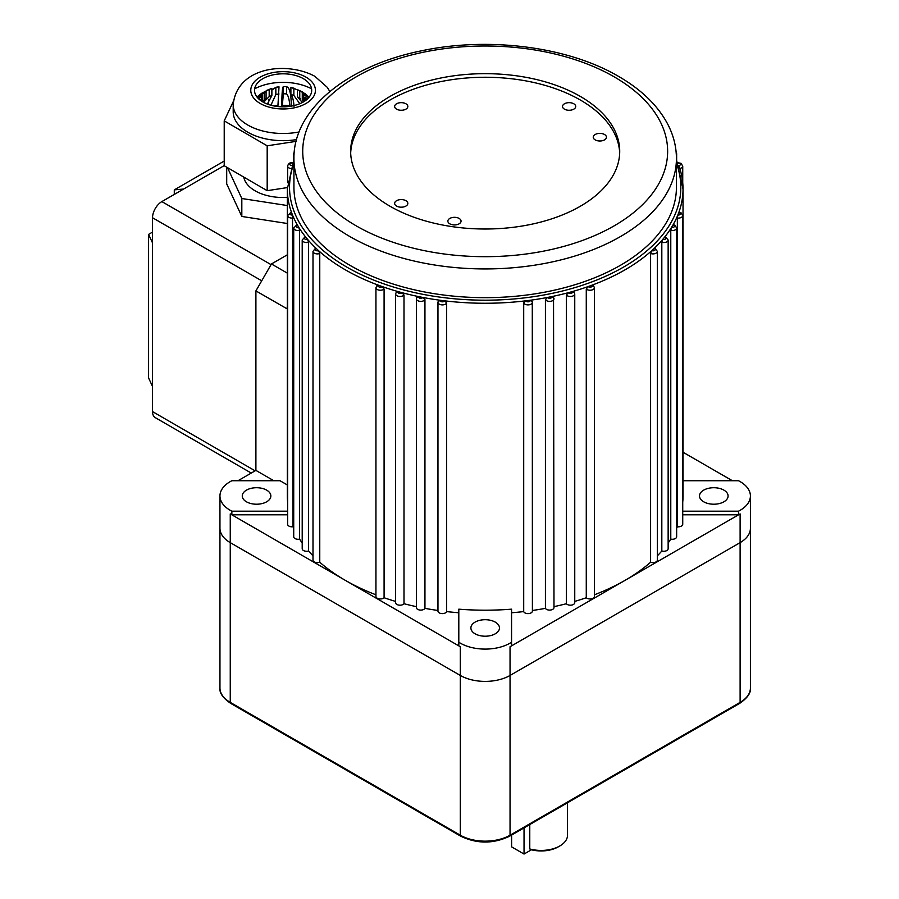 <?xml version="1.0" encoding="UTF-8"?>
<svg xmlns="http://www.w3.org/2000/svg" width="899" height="899" viewBox="0 0 899 899"><rect width="100%" height="100%" fill="white"/><g stroke="black" fill="none" stroke-linecap="round" stroke-linejoin="round"><path stroke-width="1.35" d="M376.636 286.332L378.479 285.219A197.847 114.229 0 0 0 382.21 286.567L384.087 289.017L384.087 597.745A197.847 114.229 0 0 0 395.605 601.409M678.801 165.551A197.847 114.229 180 0 1 683.026 189.037A197.847 114.229 180 0 1 678.801 212.512A197.847 114.229 180 0 1 677.846 214.996A197.847 114.229 180 0 1 672.958 225.02A197.847 114.229 180 0 1 671.519 227.425A197.847 114.229 180 0 1 664.687 237.055A197.847 114.229 180 0 1 662.799 239.348A197.847 114.229 180 0 1 654.124 248.484A197.847 114.229 180 0 1 651.786 250.641A197.847 114.229 180 0 1 591.879 285.219A197.847 114.229 180 0 1 588.148 286.567A197.847 114.229 180 0 1 572.337 291.579A197.847 114.229 180 0 1 568.37 292.669A197.847 114.229 180 0 1 551.671 296.614A197.847 114.229 180 0 1 547.513 297.445A197.847 114.229 180 0 1 530.152 300.266A197.847 114.229 180 0 1 525.859 300.817A197.847 114.229 180 0 1 444.511 300.817A197.847 114.229 180 0 1 440.218 300.266A197.847 114.229 180 0 1 422.856 297.445A197.847 114.229 180 0 1 418.698 296.614A197.847 114.229 180 0 1 401.999 292.669A197.847 114.229 180 0 1 398.021 291.579A197.847 114.229 180 0 1 382.21 286.567A2.203 1.27 0 0 1 378.782 286.803A2.203 1.27 0 0 1 378.479 285.219A197.847 114.229 180 0 1 345.283 269.801A197.847 114.229 180 0 1 318.572 250.641L319.763 253.496L319.763 562.223A197.847 114.229 0 0 0 345.283 580.327A197.847 114.229 0 0 0 375.939 594.79M291.119 213.063L291.557 212.512A2.203 1.27 0 0 0 289.916 213.4A2.203 1.27 0 0 0 290.467 214.659A2.203 1.27 0 0 0 292.512 214.996L293.018 526.747A197.847 114.229 0 0 0 293.715 528.331M296.726 225.604L297.412 225.02A2.203 1.27 0 0 0 296.558 227.121A2.203 1.27 0 0 0 298.839 227.425L299.592 230.402L299.592 539.13A197.847 114.229 0 0 0 302.21 543.007M304.761 237.696L305.671 237.055A2.203 1.27 0 0 0 305.053 239.112A2.203 1.27 0 0 0 307.559 239.348L308.548 242.28L308.548 551.008A197.847 114.229 0 0 0 312.998 555.818M315.111 249.192L316.246 248.484A2.203 1.27 0 0 0 315.841 250.461A2.203 1.27 0 0 0 318.572 250.641A197.847 114.229 180 0 1 316.246 248.484A197.847 114.229 180 0 1 307.559 239.348A197.847 114.229 180 0 1 305.671 237.055A197.847 114.229 180 0 1 298.839 227.425A197.847 114.229 180 0 1 297.412 225.02A197.847 114.229 180 0 1 292.512 214.996A197.847 114.229 180 0 1 291.557 212.512A197.847 114.229 180 0 1 287.332 189.037L287.332 495.967A197.847 114.229 180 0 0 287.624 502.181M396.054 292.804L398.021 291.579A2.203 1.27 0 0 0 398.448 293.029A2.203 1.27 0 0 0 401.999 292.669L403.999 294.996L403.999 603.723A197.847 114.229 0 0 0 416.372 606.645M424.946 299.625A4.394 2.54 180 0 1 417.664 300.626A4.394 2.54 180 0 1 416.372 298.828L416.372 607.555A4.394 2.54 0 0 0 420.069 610.061A4.394 2.54 0 0 0 424.946 608.353L424.946 299.625L422.856 297.445A2.203 1.27 0 0 1 419.215 297.929A2.203 1.27 0 0 1 418.698 296.614L416.63 297.974L416.833 297.254M438.083 301.772L437.959 302.345A4.394 2.54 180 0 1 438.083 301.772L440.218 300.266A2.203 1.27 0 0 0 440.802 301.446A2.203 1.27 0 0 0 442.982 301.772A2.203 1.27 0 0 0 444.511 300.817L446.657 302.873L446.657 611.59A197.847 114.229 0 0 0 458.805 612.758M523.701 302.873L525.859 300.817A2.203 1.27 0 0 0 526.443 301.446A2.203 1.27 0 0 0 529.062 301.659A2.203 1.27 0 0 0 530.152 300.266L532.287 301.772A4.394 2.54 180 0 1 532.399 302.345A4.394 2.54 180 0 1 529.691 304.694A4.394 2.54 180 0 1 524.892 304.143A4.394 2.54 180 0 1 523.701 302.873L523.701 611.59A4.394 2.54 0 0 0 528.455 613.601A4.394 2.54 0 0 0 532.399 611.073L532.287 301.772M545.423 299.625L547.513 297.445A2.203 1.27 0 0 0 548.042 297.929A2.203 1.27 0 0 0 550.761 298.108A2.203 1.27 0 0 0 551.671 296.614L553.739 297.974A4.394 2.54 180 0 1 553.986 298.828A4.394 2.54 180 0 1 551.278 301.176A4.394 2.54 180 0 1 546.48 300.626A4.394 2.54 180 0 1 545.423 299.625L545.423 608.353A4.394 2.54 0 0 0 550.3 610.061A4.394 2.54 0 0 0 553.986 607.555L553.537 297.254M553.986 606.645A197.847 114.229 0 0 0 566.37 603.723A4.394 2.54 0 0 0 571.303 605.128A4.394 2.54 0 0 0 574.753 602.656L574.753 293.928A4.394 2.54 180 0 1 572.034 296.277A4.394 2.54 180 0 1 567.247 295.726A4.394 2.54 180 0 1 566.37 294.996L568.37 292.669A2.203 1.27 0 0 0 568.797 293.029A2.203 1.27 0 0 0 571.629 293.164A2.203 1.27 0 0 0 572.337 291.579L574.304 292.804M574.753 601.409A197.847 114.229 0 0 0 586.272 597.745A4.394 2.54 0 0 0 591.216 598.869A4.394 2.54 0 0 0 594.419 596.419L594.419 287.702A4.394 2.54 180 0 1 591.711 290.04A4.394 2.54 180 0 1 586.912 289.489A4.394 2.54 180 0 1 586.272 289.017L588.148 286.567A2.203 1.27 0 0 0 588.474 286.803A2.203 1.27 0 0 0 591.396 286.893A2.203 1.27 0 0 0 591.879 285.219L593.722 286.332M654.843 248.203L657.36 251.36A4.394 2.54 180 0 1 655.079 253.585A4.394 2.54 180 0 1 650.595 253.496L651.786 250.641A2.203 1.27 0 0 0 654.686 250.36A2.203 1.27 0 0 0 654.517 248.663A2.203 1.27 0 0 0 654.124 248.484L655.259 249.192M665.26 236.729L668.148 239.999A4.394 2.54 180 0 1 661.821 242.28L662.799 239.348A2.203 1.27 0 0 0 665.552 238.943A2.203 1.27 0 0 0 665.305 237.314A2.203 1.27 0 0 0 664.687 237.055L665.608 237.696M673.362 224.649L674.902 225.211L676.644 228.02A4.394 2.54 180 0 1 670.778 230.402L671.519 227.425A2.203 1.27 0 0 0 674.115 226.896A2.203 1.27 0 0 0 673.801 225.323A2.203 1.27 0 0 0 672.958 225.02L673.632 225.604M679.06 212.13L680.993 212.748L682.734 215.546A4.394 2.54 180 0 1 677.34 218.019L677.846 214.996A2.203 1.27 0 0 0 680.262 214.367A2.203 1.27 0 0 0 679.891 212.861A2.203 1.27 0 0 0 678.801 212.512L679.239 213.063M246.45 501.799A14.294 8.248 180 0 1 242.269 495.967A14.294 8.248 180 0 1 251.091 488.348A14.294 8.248 180 0 1 266.666 490.135A14.294 8.248 180 0 1 270.846 495.967A14.294 8.248 180 0 1 262.025 503.586A14.294 8.248 180 0 1 246.45 501.799M703.703 501.799A14.294 8.248 180 0 1 699.512 495.967A14.294 8.248 180 0 1 708.333 488.348A14.294 8.248 180 0 1 723.909 490.135A14.294 8.248 180 0 1 728.089 495.967A14.294 8.248 180 0 1 719.279 503.586A14.294 8.248 180 0 1 703.703 501.799M475.077 633.795A14.294 8.248 180 0 1 470.896 627.963A14.294 8.248 180 0 1 479.718 620.332A14.294 8.248 180 0 1 495.282 622.13A14.294 8.248 180 0 1 499.473 627.963A14.294 8.248 180 0 1 490.652 635.582A14.294 8.248 180 0 1 475.077 633.795M459.119 218.435A6.596 3.81 0 0 0 450.714 217.996A6.596 3.81 0 0 0 448.432 222.682A6.596 3.81 0 0 0 449.792 223.817A6.596 3.81 0 0 0 460.479 222.682A6.596 3.81 0 0 0 459.119 218.435M454.916 224.93A2.787 1.607 0 0 0 453.995 224.93M604.51 134.502A6.596 3.81 0 0 0 596.104 134.052A6.596 3.81 0 0 0 593.823 138.749A6.596 3.81 0 0 0 595.183 139.884A6.596 3.81 0 0 0 605.87 138.749A6.596 3.81 0 0 0 604.51 134.502M600.307 140.986A2.787 1.607 0 0 0 599.375 140.986M405.91 103.778A6.596 3.81 0 0 0 397.504 103.329A6.596 3.81 0 0 0 395.223 108.026A6.596 3.81 0 0 0 396.583 109.161A6.596 3.81 0 0 0 407.258 108.026A6.596 3.81 0 0 0 405.91 103.778M401.707 110.262A2.787 1.607 0 0 0 400.774 110.262M405.91 200.702A6.596 3.81 0 0 0 397.504 200.252A6.596 3.81 0 0 0 395.223 204.95A6.596 3.81 0 0 0 396.583 206.085A6.596 3.81 0 0 0 407.258 204.95A6.596 3.81 0 0 0 405.91 200.702M401.707 207.186A2.787 1.607 0 0 0 400.774 207.186M573.787 103.778A6.596 3.81 0 0 0 565.381 103.329A6.596 3.81 0 0 0 563.1 108.026A6.596 3.81 0 0 0 564.46 109.161A6.596 3.81 0 0 0 575.146 108.026A6.596 3.81 0 0 0 573.787 103.778M569.584 110.262A2.787 1.607 0 0 0 568.651 110.262M580.316 96.418A134.535 77.674 0 0 0 433.7 79.584A134.535 77.674 0 0 0 350.644 151.335A134.535 77.674 0 0 0 390.054 206.264A134.535 77.674 0 0 0 536.669 223.098A134.535 77.674 0 0 0 619.714 151.335A134.535 77.674 0 0 0 580.316 96.418M619.681 153.133A134.535 77.674 0 0 0 580.316 100.003A134.535 77.674 0 0 0 435.138 82.832A134.535 77.674 0 0 0 350.677 153.133M458.805 645.808L458.805 642.223A35.173 20.306 0 0 0 460.31 643.145A35.173 20.306 0 0 0 511.565 642.223L511.565 609.174A197.847 114.229 180 0 1 458.805 609.174L458.805 645.808A35.173 20.306 0 0 0 460.31 646.741L230.256 513.913A35.173 20.306 0 0 0 231.863 514.79L287.624 514.79M287.332 484.943L280.038 480.729L231.863 480.729A35.173 20.306 0 0 0 219.952 495.967A35.173 20.306 0 0 0 230.256 510.329A35.173 20.306 0 0 0 231.863 511.194L231.863 514.79M219.952 688.016A35.173 20.306 0 0 0 230.256 702.377A2.203 1.27 -60 0 0 230.706 703.389C222.918 698.029 219.334 692.915 219.952 688.016L219.952 528.275A35.173 20.306 180 0 0 230.256 542.636L460.31 675.452A35.173 20.306 180 0 0 510.048 675.452L740.113 542.636A35.173 20.306 180 0 0 750.407 528.275A35.173 20.306 180 0 1 740.113 542.636L510.048 675.452A35.173 20.306 180 0 1 460.31 675.452L230.256 542.636A35.173 20.306 180 0 1 219.952 528.275L219.952 495.967M349.947 265.317A191.251 110.42 0 0 0 558.369 289.253A191.251 110.42 0 0 0 676.43 187.239L676.43 158.516A191.251 110.42 180 0 1 558.369 260.53A191.251 110.42 180 0 1 349.947 236.594A191.251 110.42 180 0 1 293.928 158.516L293.928 187.239A191.251 110.42 0 0 0 349.947 265.317M676.43 159.471L683.026 189.037L683.026 495.967A197.847 114.229 180 0 1 682.734 502.181M676.644 528.331A197.847 114.229 0 0 0 677.34 526.747A4.394 2.54 0 0 0 682.734 524.274L682.734 215.546M677.34 218.019L677.34 526.747M668.148 543.007A197.847 114.229 0 0 0 670.778 539.13A4.394 2.54 0 0 0 676.644 536.748L676.644 228.02M670.778 230.402L670.778 539.13M657.36 555.818A197.847 114.229 0 0 0 660.068 552.964A197.847 114.229 0 0 0 661.821 551.008A4.394 2.54 0 0 0 668.148 548.727L668.148 239.999M661.821 242.28L661.821 551.008M594.419 594.79A197.847 114.229 0 0 0 625.086 580.327A197.847 114.229 0 0 0 650.595 562.223A4.394 2.54 0 0 0 655.079 562.313A4.394 2.54 0 0 0 657.36 560.088L657.36 251.36M650.595 253.496L650.595 562.223M586.272 289.017L586.272 597.745M566.37 294.996L566.37 603.723M532.399 610.477A197.847 114.229 0 0 0 545.423 608.353M511.565 612.758A197.847 114.229 0 0 0 523.701 611.59M424.946 608.353A197.847 114.229 0 0 0 437.959 610.477M319.763 253.496A4.394 2.54 180 0 1 314.29 253.158A4.394 2.54 180 0 1 312.998 251.36L312.998 560.088A4.394 2.54 0 0 0 315.291 562.313A4.394 2.54 0 0 0 319.763 562.223M308.548 242.28A4.394 2.54 180 0 1 303.502 241.797A4.394 2.54 180 0 1 302.21 239.999L302.21 548.727A4.394 2.54 0 0 0 308.548 551.008M299.592 230.402A4.394 2.54 180 0 1 295.007 229.807A4.394 2.54 180 0 1 293.715 228.02L293.715 536.748A4.394 2.54 0 0 0 299.592 539.13M293.018 218.019A4.394 2.54 180 0 1 288.916 217.344A4.394 2.54 180 0 1 287.624 215.546L287.624 524.274A4.394 2.54 0 0 0 293.018 526.747M237.977 480.729L255.9 470.391L255.9 290.894L271.442 263.969L287.332 254.799M273.824 480.729L255.9 470.391M287.444 309.042L255.9 290.894M682.734 514.79L738.506 514.79A35.173 20.306 0 0 0 740.113 513.913L510.048 646.741A35.173 20.306 0 0 0 511.565 645.808L511.565 642.223M446.657 302.873A4.394 2.54 180 0 1 443.612 304.783A4.394 2.54 180 0 1 439.251 304.143A4.394 2.54 180 0 1 437.959 302.345L437.959 611.073A4.394 2.54 0 0 0 441.903 613.601A4.394 2.54 0 0 0 446.657 611.59M403.999 294.996A4.394 2.54 180 0 1 396.897 295.726A4.394 2.54 180 0 1 395.605 293.928L395.605 602.656A4.394 2.54 0 0 0 399.055 605.128A4.394 2.54 0 0 0 403.999 603.723M384.087 289.017A4.394 2.54 180 0 1 377.232 289.489A4.394 2.54 180 0 1 375.939 287.702L375.939 596.419A4.394 2.54 0 0 0 379.153 598.869A4.394 2.54 0 0 0 384.087 597.745M683.026 452.242L732.382 480.729M682.734 511.194L738.506 511.194A35.173 20.306 0 0 0 750.407 495.967A35.173 20.306 0 0 0 738.506 480.729L683.026 480.729M738.506 511.194L738.506 514.79M287.073 308.885L287.332 305.626M287.332 273.139L271.442 263.969M231.863 511.194L287.624 511.194M224.222 165.596L161.854 201.601L271.06 264.643M152.527 242.887L152.527 386.48L148.593 377.985L148.593 234.392L152.527 242.887L152.527 217.749A13.193 7.619 -60 0 1 161.854 201.601M152.527 386.48L152.527 411.607L255.125 470.84M183.621 189.037L174.294 189.869L174.294 194.42M174.294 189.869L224.222 161.045M152.527 232.111L148.593 234.392M251.259 473.065L155.257 417.642A13.193 7.619 -60 0 1 152.527 411.607M274.195 105.992A34.072 19.677 180 0 1 277.948 105.531L277.948 106.543M282.331 106.812L282.331 105.318A34.072 19.677 180 0 1 289.781 105.689L289.781 106.352M307.593 95.71L302.143 91.777L297.445 89.675L297.445 96.856A21.981 12.687 180 0 1 298.614 97.474A21.981 12.687 180 0 1 299.76 98.182L300.693 98.766M297.445 89.675A21.981 12.687 180 0 1 298.648 90.316A21.981 12.687 180 0 1 299.76 91.001L299.76 98.182M287.332 197.387A39.567 22.846 180 0 1 255.125 190.824A39.567 22.846 180 0 1 243.753 177.081M268.722 99.688L268.396 104.464M291.209 106.138L291.209 102.059C290.804 92.541 289.287 87.439 286.646 86.765A21.981 12.687 180 0 0 283.387 86.596C282.5 87.079 281.983 92.069 281.848 101.587L281.848 106.801M307.66 98.755L304.806 97.249A21.981 12.687 180 0 1 305.087 99.126L305.087 100.857M306.301 99.946L305.087 99.126M304.806 97.249L304.806 101.048M309.234 96.991L302.278 93.08A21.981 12.687 180 0 1 303.66 94.8L303.66 101.778M308.672 97.676L303.66 94.8M302.278 93.08L302.278 100.261A21.981 12.687 180 0 1 303.57 101.834M305.166 93.698L299.76 91.001M302.322 102.52L297.445 96.856M297.445 89.844L290.894 87.417A21.981 12.687 180 0 1 293.849 88.214L293.849 95.395L299.772 103.711M294.771 88.473L293.849 88.214M290.894 87.417L290.894 94.597A21.981 12.687 180 0 1 293.849 95.395M294.029 106.352C293.568 100.194 292.523 96.272 290.894 94.597M283.387 86.596L283.387 93.777A21.981 12.687 180 0 1 286.646 93.945C288.276 95.609 289.321 99.519 289.781 105.689M286.646 86.765L286.646 93.945M282.331 105.318L283.387 93.777M276.667 87.158L275.847 87.304A21.981 12.687 180 0 1 276.667 87.158A21.981 12.687 180 0 1 279.005 86.821L277.948 105.531M275.757 87.327L271.869 90.102M275.847 87.304L275.847 94.485A21.981 12.687 180 0 1 279.005 94.002M270.914 105.239L275.847 94.485M264.137 91.923L269.194 89.462A21.981 12.687 180 0 1 271.869 88.383L271.869 95.564L267.34 104.07M266.565 90.451L271.869 88.383M269.194 89.462L269.194 96.642A21.981 12.687 180 0 1 271.869 95.564M263.497 102.317L269.194 96.642M264.205 92.799A21.981 12.687 180 0 1 266.082 91.26L266.082 98.441A21.981 12.687 180 0 0 264.205 99.98L264.205 92.799L257.002 97.036M256.957 96.98L261.665 93.271L266.082 91.26M262.351 101.261L264.205 99.98M258.53 98.733L261.508 96.923A21.981 12.687 180 0 1 262.351 95.103L262.351 101.654M257.474 97.609L262.351 95.103M261.508 96.923L261.508 101.115M261.317 100.991A21.981 12.687 180 0 1 261.126 99.452L260.047 100.07M287.332 205.545L241.82 198.51L227.492 167.641M287.332 223.503L241.82 216.457L226.705 183.902L226.705 167.192M241.82 198.51L241.82 216.457M254.642 88.821A41.77 24.116 180 0 1 311.56 88.821M262.845 101.947A28.577 16.497 180 0 1 262.946 78.618A28.577 16.497 180 0 1 303.368 78.674A28.577 16.497 180 0 1 303.255 102.014A28.577 16.497 180 0 1 262.845 101.947M299.075 131.973A49.906 28.813 180 0 1 247.719 124.995A49.906 28.813 180 0 1 233.201 104.677L233.201 111.858A49.906 28.813 0 0 0 247.719 132.175A49.906 28.813 0 0 0 296.524 139.603M296.052 141.379L267.183 145.807L224.222 120.871L233.403 101.272M287.354 187.588L267.183 190.678L267.183 145.807M267.183 190.678L224.222 165.742L224.222 120.871M529.769 824.563L529.769 848.948A26.374 15.227 0 0 0 559.796 845.97A26.374 15.227 0 0 0 567.516 835.205L567.516 802.762M559.796 845.97L558.245 846.869A24.183 13.957 180 0 1 531.433 849.78L529.769 848.948M524.038 827.867L524.038 854.05L531.433 849.78M524.038 854.05L511.61 846.869L511.61 835.047M293.928 163.427A195.645 112.959 0 0 0 346.834 267.115A195.645 112.959 0 0 0 578.787 286.421A195.645 112.959 0 0 0 676.43 163.427M294.04 154.594A4.394 2.54 180 0 1 293.715 153.639L294.243 151.953M290.489 168.484A4.394 2.54 180 0 1 288.916 167.899A4.394 2.54 180 0 1 287.624 166.101C288.399 163.404 290.13 162.27 292.804 162.685M292.4 163.056A2.203 1.27 0 0 0 290.074 163.719A2.203 1.27 0 0 0 290.467 165.202A2.203 1.27 0 0 0 291.467 165.54M677.554 162.685L680.993 163.303L682.734 166.101A4.394 2.54 180 0 1 679.869 168.484M678.891 165.54A2.203 1.27 0 0 0 680.464 164.641A2.203 1.27 0 0 0 679.891 163.416A2.203 1.27 0 0 0 677.958 163.056M676.127 151.953L676.644 153.639A4.394 2.54 180 0 1 676.318 154.594M356.161 225.829A182.463 105.34 0 0 0 614.197 225.829A182.463 105.34 0 0 0 614.197 76.853A182.463 105.34 0 0 0 356.161 76.853A182.463 105.34 0 0 0 356.161 225.829M460.31 646.741L460.31 835.205L230.256 702.377L230.256 513.913M510.048 646.741L510.048 835.205A2.203 1.27 60 0 1 509.598 836.205C493.315 843.981 477.043 843.981 460.76 836.205A2.203 1.27 -60 0 1 460.31 835.205A35.173 20.306 0 0 0 510.048 835.205L740.113 702.377L740.113 513.913M261.733 280.803L152.527 217.749M260.193 103.475A32.319 18.654 0 0 0 305.896 103.542A32.319 18.654 0 0 0 306.02 77.157A32.319 18.654 0 0 0 260.317 77.089A32.319 18.654 0 0 0 260.193 103.475M509.598 836.205L739.652 703.389A2.203 1.27 60 0 0 740.113 702.377A35.173 20.306 0 0 0 750.407 688.016L750.407 495.967M287.624 215.546L291.298 212.13M293.715 228.02L296.996 224.649M302.21 239.999L305.109 236.729M312.998 251.36L315.515 248.203M375.939 287.702L377.007 285.388M395.605 293.928L396.358 291.95M416.372 298.828L416.821 297.254M676.43 158.516C676.396 146.751 673.52 135.356 667.822 124.332C657.899 105.61 641.493 89.642 618.591 76.415C568.179 46.737 489.011 36.522 422.238 50.659C348.34 65.256 293.355 108.768 293.928 158.516M682.734 166.101L682.734 182.744M676.644 153.639L676.644 159.943M293.715 153.639L293.715 159.943M287.624 166.101L287.624 182.744M594.419 287.702L593.351 285.388M574.753 293.928L574.012 291.95M293.928 159.471L287.332 189.037M329.843 91.552L327.292 87.349L314.841 76.303C287.388 61.312 237.078 66.279 233.201 104.677M230.706 703.389L460.76 836.205M739.652 703.389C747.44 698.029 751.036 692.915 750.407 688.016"/></g></svg>

